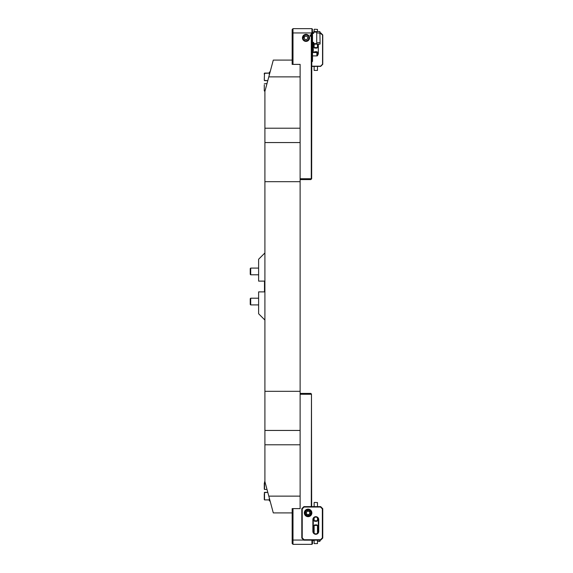 <?xml version="1.0" encoding="UTF-8"?>
<svg xmlns="http://www.w3.org/2000/svg" width="573" height="573" viewBox="0 0 573 573"><rect width="100%" height="100%" fill="white"/><g stroke="black" fill="none" stroke-linecap="round" stroke-linejoin="round"><path stroke-width="0.86" d="M264.905 320.042L258.616 313.753L258.616 291.886L264.49 291.886L264.49 281.114L258.616 281.114L258.616 259.247L264.905 252.958M264.49 291.886L264.49 281.114M292.158 512.907L273.292 512.907L264.905 481.614L264.905 91.386L273.292 60.093L268.801 76.868L300.123 76.868L300.123 508.616L292.158 508.616L292.158 512.907M300.123 496.132L268.801 496.132M273.292 60.093L292.158 60.093L292.158 64.384L300.123 64.384L300.123 76.868M300.123 181.684L264.905 181.684M300.123 391.316L264.905 391.316M312.07 32.761L312.07 61.784L311.784 32.625L312.529 33.141L311.984 32.217L312.529 32.647L311.984 31.766L312.529 32.195L311.984 31.343L312.529 31.78L311.984 30.963L312.529 31.4L311.984 30.613L312.529 31.057L311.984 29.151L312.529 29.617L311.984 29.008L312.529 29.488L311.984 28.894L312.529 29.381L311.984 28.8L312.529 29.302L311.984 28.686L312.529 29.302M292.158 64.384L292.158 29.488L292.996 28.65L292.996 64.384M305.703 34.953L305.13 35.068M304.134 35.605L303.117 38.455M305.409 40.747L305.996 40.812M305.996 34.351A3.524 3.524 0 0 0 302.472 37.875A3.524 3.524 0 0 0 305.996 41.399A3.524 3.524 0 0 0 309.52 37.875A3.524 3.524 0 0 0 305.996 34.351M310.867 35.662L310.28 35.662L310.867 35.662M292.158 33.399L292.996 32.94L311.282 32.94L311.282 34.982L310.014 34.982L311.282 35.068L311.282 178.747L311.655 178.747L311.784 62.063M300.123 178.747L311.282 178.747M310.308 35.934L310.853 36.471L310.308 35.934M311.948 32.625L311.948 28.65L292.996 28.65M312.07 61.784L312.529 61.318L312.529 33.141M311.282 32.94L311.784 32.625M311.468 178.934L310.817 179.585L300.123 179.585M308.876 38.455L308.797 37.009M308.26 35.999L307.859 35.605M307.128 35.168L306.576 34.996M306.297 34.953A2.937 2.937 0 0 1 308.919 38.176A2.937 2.937 0 0 1 305.696 40.79A2.937 2.937 0 0 1 303.074 37.574A2.937 2.937 0 0 1 306.297 34.953L305.996 34.939M312.529 32.568L312.529 32.195M312.529 33.055L312.529 32.647M310.337 35.662L310.81 35.662L310.337 35.662M310.573 36.443L310.38 36.063L310.573 36.443M310.573 35.963L310.774 36.335L310.573 35.963M305.653 41.213A3.352 3.352 0 0 1 302.659 37.532A3.352 3.352 0 0 1 306.34 34.538A3.352 3.352 0 0 1 309.334 38.219A3.352 3.352 0 0 1 305.653 41.213M307.923 38.076L307.128 36.307L305.208 36.106L304.07 37.675L304.857 39.444L306.784 39.644L307.923 38.076M305.208 36.106L304.07 37.675L304.857 39.444M320.085 43.956L320.085 42.61L320.085 43.956M313.818 32.124L313.818 31.587L319.877 31.587L320.085 33.141L316.726 32.876L316.726 32.124L313.818 32.124L313.646 33.392L312.529 33.291M313.818 32.546L313.646 33.392M313.646 32.718L313.08 32.697L313.08 33.363M319.877 31.587L320.085 42.61L316.726 42.875L316.726 43.627L313.818 43.627L313.646 42.359L312.529 43.118M313.08 42.381L312.98 43.118M312.98 42.452L312.529 42.452M312.529 32.632L312.98 32.632L312.98 33.291M313.818 43.627L313.818 44.164L319.877 44.164M316.726 42.875L316.726 32.876M316.89 52.551L317.557 52.73L317.557 55.724L316.89 55.903L316.89 52.551L312.529 52.551M316.89 55.903L312.529 55.903M320.085 32.84L320.672 32.84L322.764 34.939L322.764 64.291L320.672 66.382L311.655 66.382M318.323 44.164L318.323 53.389A2.514 2.514 0 0 1 317.557 55.194M313.288 52.551L313.288 43.032M311.655 66.174L320.586 66.174L322.556 64.197L322.556 35.025L320.085 33.055M317.485 70.415L314.133 70.415L317.485 70.415L317.485 66.382M314.133 52.243L314.656 51.72L316.962 51.72L317.485 52.243L314.133 52.551M314.419 29.23L317.485 29.402L314.419 29.23M317.485 47.573L316.962 48.103L314.656 48.103L314.133 47.573L317.485 47.573L317.485 44.164M264.282 74.318L264.282 73.344L264.282 74.318M264.282 79.411L264.533 73.093L264.282 80.385L267.792 80.643L264.533 80.643M269.31 74.963L269.31 72.356L269.833 71.833L269.833 73.007M250.695 274.796L250.695 268.085L250.236 268.544L250.236 274.331L250.695 274.796L258.616 274.796M250.695 298.204L250.236 298.669L250.236 304.456L250.695 304.915L258.616 304.915L250.695 304.915L250.695 298.204L258.616 298.204M264.282 89.897L264.282 86.659M264.282 84.969L264.282 90.871M264.282 498.682L264.282 493.754M270.148 501.167L269.31 500.644L269.31 498.037M269.833 501.167L269.833 499.993M264.282 498.51L264.282 499.656M264.282 488.196L264.282 483.275M264.282 488.031L264.282 489.177M312.529 543.698L311.984 544.307L312.529 543.77L311.984 544.264L312.529 543.748L311.984 544.106L312.529 543.512L311.984 543.849L312.529 543.225L311.984 543.677L312.529 543.039L311.984 543.476L312.529 542.824L311.984 543.247L312.529 542.574L311.984 542.996L312.529 542.302L311.984 542.71L312.529 541.994L311.984 542.387L312.529 541.657L311.984 542.037L312.529 539.945M292.158 543.512L292.158 539.601L292.996 540.06L292.996 544.35L292.158 543.512M312.529 539.859L311.948 540.375L311.948 544.35L292.996 544.35M303.805 540.06L292.996 540.06L292.996 508.616M311.282 540.06L311.784 540.375M300.123 393.415L310.817 393.415L311.468 394.066L311.282 506.618M311.282 394.253L300.123 394.253M311.655 506.618L311.468 394.066M292.158 539.601L292.158 508.616M312.529 540.432L312.529 540.805M314.133 540.876L314.133 541.413M317.485 541.413L319.877 541.413L319.877 540.16M313.818 540.454L312.529 540.368M313.288 530.641L314.133 529.373M314.133 528.836L313.818 529.373M317.485 530.125L318.323 530.125M320.085 540.16L319.877 541.413M313.818 540.876L313.818 540.16M314.133 520.449L313.288 520.449M317.557 517.806L317.485 520.291M318.738 531.35A2.937 2.937 0 0 1 315.809 534.287A2.937 2.937 0 0 1 312.872 531.35L312.872 519.611A2.937 2.937 0 0 1 315.809 516.681A2.937 2.937 0 0 1 318.738 519.611L318.738 531.35L318.323 531.35L318.323 519.611A2.514 2.514 0 0 0 315.809 517.097A2.514 2.514 0 0 0 313.288 519.611L313.288 531.35A2.514 2.514 0 0 0 315.809 533.871A2.514 2.514 0 0 0 318.323 531.35M308.095 509.132A3.775 3.775 0 0 0 304.32 512.907A3.775 3.775 0 0 0 308.095 516.681A3.775 3.775 0 0 0 311.862 512.907A3.775 3.775 0 0 0 308.095 509.132M303.898 506.618L320.672 506.618L322.764 508.709L322.764 538.061L320.672 540.16L303.898 540.16L301.806 538.061L301.806 508.709L303.898 506.618L304.077 507.033L302.222 508.888L302.222 537.889L304.077 539.737L320.493 539.737L322.348 537.889L322.348 508.888L320.493 507.033L304.077 507.033M302.222 508.888L301.806 508.709M302.222 537.889L301.806 538.061M320.672 506.618L320.493 507.033M304.077 539.737L303.898 540.16M322.764 508.709L322.348 508.888M320.493 539.737L320.672 540.16M322.764 538.061L322.348 537.889M309.757 512.556A1.705 1.705 0 0 0 306.956 511.639A1.705 1.705 0 0 0 307.565 514.525A1.705 1.705 0 0 0 309.757 512.556M307.049 516.094A3.352 3.352 0 0 1 304.9 511.868A3.352 3.352 0 0 1 309.134 509.719A3.352 3.352 0 0 1 311.282 513.945A3.352 3.352 0 0 1 307.049 516.094M306.226 512.298L307.687 510.98L309.556 511.589L309.957 513.515L308.496 514.826L306.634 514.217L306.226 512.298M314.419 502.414L317.485 502.585L314.419 502.414M317.485 520.757L316.962 521.28L314.656 521.28L314.133 520.757L317.485 520.757L317.485 517.741M317.485 543.598L314.133 543.598L317.485 543.598L317.485 540.16M314.133 525.427L314.656 524.897L316.962 524.897L317.485 525.427L314.133 525.427L314.133 533.227M300.123 444.784L264.905 444.784M300.123 128.216L264.905 128.216M300.123 142.555L264.905 142.555M300.123 430.445L264.905 430.445M313.166 32.718L313.166 33.392M313.166 42.359L313.166 43.032L313.818 43.197M313.646 42.359L313.646 43.032M264.282 492.615L267.792 492.357L264.533 492.357L264.533 499.907L269.31 499.907L264.533 499.907M264.977 481.879L264.533 481.879L264.533 489.428L267.004 489.428M313.288 529.968L313.646 530.641M318.323 519.611L318.738 519.611M313.288 519.611L312.872 519.611M312.872 531.35L313.288 531.35M308.94 510.314A2.722 2.722 0 0 0 305.502 512.061A2.722 2.722 0 0 0 307.25 515.492A2.722 2.722 0 0 0 310.681 513.752A2.722 2.722 0 0 0 308.94 510.314M314.133 66.382L314.133 70.415M317.485 52.243L317.485 52.709M314.133 47.573L314.133 44.164M314.133 31.587L314.133 29.402M317.485 31.587L317.485 29.402M264.533 73.093L269.31 73.093L264.282 73.344M250.695 268.085L258.616 268.085M250.236 304.456L250.695 304.915M264.977 91.121L264.533 91.121M267.004 83.572L264.282 83.823M317.485 528.836L318.323 528.836M314.133 520.757L314.133 517.741M314.133 506.618L314.133 502.585M317.485 506.618L317.485 502.585M314.133 540.16L314.133 543.598M317.485 525.427L317.485 533.227"/></g></svg>
